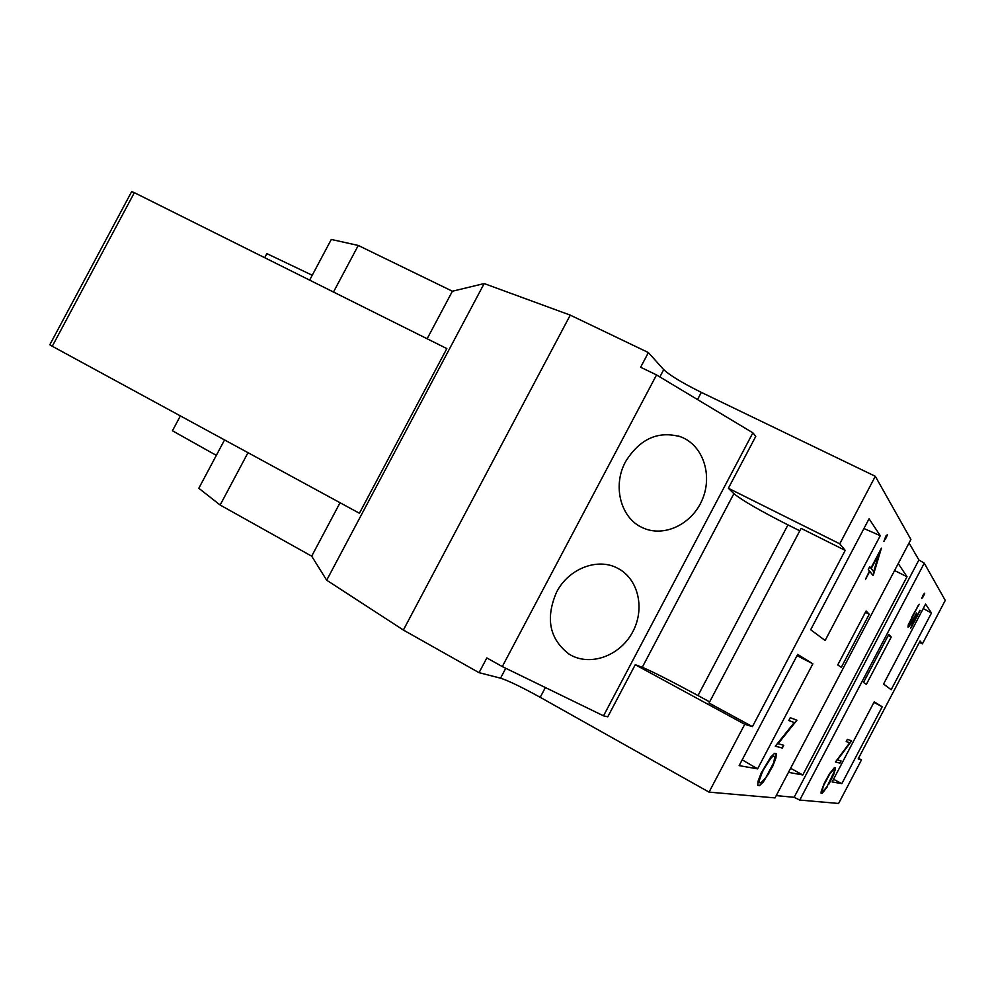 <?xml version="1.0" encoding="UTF-8"?>
<svg xmlns="http://www.w3.org/2000/svg" width="995" height="995" viewBox="0 0 995 995"><rect width="100%" height="100%" fill="white"/><g stroke="black" fill="none" stroke-linecap="round" stroke-linejoin="round"><path stroke-width="1.49" d="M916.606 612.982L912.701 624.002L920.139 610.482L910.636 628.554L914.592 617.46L909.318 626.104L908.037 627.149L908.273 624.823L918.298 605.271L909.343 623.343L909.219 624.872L910.947 623.057L916.606 612.982M912.701 624.002L916.184 613.778M907.962 627.049L914.592 617.46M910.947 627.696L919.915 610.271M909.219 624.872L912.204 616.291L919.243 604.263M827.044 787.207L822.156 793.301L821.037 793.164L821.198 791.473L824.27 783.252L829.594 773.6L834.482 767.568L835.551 767.817L833.735 774.458L828.959 784.023M821.037 793.114L823.561 791.721L826.932 787.144M834.196 771.685L834.37 770.03L833.325 769.794L829.668 774.085L823.313 786.187L822.218 790.938L823.313 791.087L826.957 786.746L834.196 771.685M833.325 769.794L834.37 770.03M828.847 783.961L835.352 769.558M788.811 720.504L794.284 722.532L788.799 720.529L790.279 717.718L796.933 720.231L778.09 743.725L783.749 745.28L782.306 748.029L775.304 746.188L794.284 722.532M775.329 746.15L782.169 747.954L783.6 745.23M778.09 743.725L796.784 720.169M264.695 257.705L266.859 253.625L312.231 275.254M216.325 455.387L172.446 430.773L180.369 415.91M833.213 769.732L829.668 774.085M829.556 774.023L827.081 778.575M761.25 772.891L770.839 756.896L774.632 753.339L776.299 753.725L775.926 758.028L772.754 766.2L763.364 781.908L759.533 785.615L757.767 785.403L758.066 781.187L761.25 772.891M881.421 548.133L873.411 574.824L873.063 575.483L869.754 571.329L865.65 579.14L869.431 570.931L868.262 569.476L869.742 566.665L870.899 568.145L881.421 548.133M872.951 575.346L881.035 548.867M885.836 536.069L887.503 534.589L883.933 541.355L885.836 536.069M776.237 795.602L794.134 797.306L918.895 559.986L909.069 542.971M898.249 563.556L907.017 576.739L802.816 774.968L788.463 772.344M762.63 771.324L759.222 780.59L759.247 782.617L760.976 782.841L765.939 777.468L773.774 762.568L774.831 756.498L773.19 756.125L771.2 757.817L764.881 767.033L760.217 776.597M833.524 779.284L841.845 783.637L832.131 781.933L874.219 701.823L882.217 706.786L873.921 702.383M880.264 535.696L825.129 640.494L810.676 629.723L869.07 518.781L880.264 535.696L863.946 528.519M247.991 452.688L220.144 505.025L198.813 488.284L224.547 439.939M333.487 292.032L358.275 245.454L331.298 239.447L309.644 280.13M760.08 776.523L759.222 780.59M625.619 461.568C639.934 438.658 658.367 430.437 680.903 436.892C703.005 445.238 712.93 475.112 702.259 499.701C691.96 524.427 663.677 537.86 642.409 527.636C620.669 518.121 612.199 485.771 625.619 461.568M648.392 352.578L663.702 369.642C669.958 375.463 682.508 383.038 701.326 392.378L875.314 476.294L839.768 543.817L845.203 550.397L752.444 726.636L744.757 724.285L635.258 664.722L607.771 716.823L603.517 715.84L752.879 432.825L656.538 374.928L640.631 367.242L648.392 352.578L570.259 315.129L484.167 283.563L452.389 291.224L358.275 245.454M774.831 756.498L773.19 756.125M773.04 756.051L771.2 757.817M907.017 576.739L894.58 570.533M826.969 778.513L823.201 786.125L822.218 790.938M858.498 758.289L861.483 759.894L858.175 758.886L920.089 641.016L922.427 643.852L919.405 642.31M869.244 614.226L841.31 667.346L837.74 664.921L866.11 610.98L869.244 614.226L865.426 612.286M883.846 541.218L886.557 537.188M757.767 785.341L759.396 785.54L761.498 783.674L768.451 774.023L774.371 762.058L776.162 753.7M759.086 780.503L759.247 782.617M771.063 757.742L762.481 771.249M794.134 797.306L799.756 800.067L924.268 563.158L918.895 559.986M812.865 663.814L757.593 768.861L739.148 765.628L797.679 654.411L812.865 663.814L797.045 655.618M742.195 759.832L757.593 768.861M220.144 505.025L311.684 556.168L326.683 580.209L403.373 630.034L570.259 315.129M403.373 630.034L479.043 672.67L486.841 657.931L502.288 666.575L656.538 374.928M851.496 740.84L837.342 759.894L841.073 760.951L839.929 763.153L835.452 761.971L849.693 742.805L846.198 741.524L849.693 742.805M744.757 724.285L709.049 792.119L540.198 697.308C521.766 687.135 508.544 680.754 500.547 678.167L479.043 672.67M835.477 761.946L839.805 763.09L840.949 760.914M556.553 592.199C568.531 568.531 597.784 557.337 617.721 568.294C638.815 579.003 645.432 609.724 632.099 632.994C619.114 656.464 589.363 666.762 569.252 654.225C549.476 639.188 545.248 618.517 556.553 592.199M922.962 597.037L921.706 598.343L923.459 594.488L924.703 593.182L922.838 596.975L923.92 595.209M921.793 598.468L922.838 596.975M891.221 637.061L866.346 684.398L863.523 682.471L888.746 634.474L891.221 637.061L888.199 635.506M879.07 553.63L871.222 568.555L873.66 571.665L879.07 553.63L871.222 568.555M709.646 701.885L698.005 695.567C670.406 680.679 651.825 671.252 642.272 667.284L733.887 493.644L728.377 488.259L755.765 436.37L752.879 432.825M642.272 667.284L635.258 664.722M733.887 493.644C742.009 500.286 760.031 510.696 787.953 524.9L799.781 530.808M728.377 488.259L839.768 543.817M752.444 726.636L709.037 703.03L801.074 528.357L845.203 550.397M790.602 768.277L802.816 774.968M931.482 612.995L891.172 689.722L883.56 684.038L925.574 604.077L931.482 612.995L923.223 608.542M709.049 792.119L775.03 797.903L910.91 539.464L875.314 476.294M311.684 556.168L340.054 502.736M326.683 580.209L484.167 283.563M427.141 338.76L452.389 291.224M134.35 192.669L446.83 348.586L359.406 513.258L52.275 346.26L134.35 192.669L131.663 191.612L49.8 344.792L52.275 346.26M923.808 595.147L924.703 593.182M865.538 579.003L869.754 571.329M886.421 537.126L887.503 534.589M835.24 769.508L835.427 767.792M871.073 568.481L873.66 571.665M846.198 741.524L847.379 739.285L851.62 740.889L837.454 759.956M882.217 706.786L841.845 783.637M870.899 568.145L869.705 566.74M502.288 666.575L603.517 715.84M922.427 643.852L945.25 600.395L924.268 563.158M799.756 800.067L838.598 803.462L861.483 759.894M659.859 376.918L663.702 369.642M500.547 678.167L505.771 668.279M698.005 695.567L787.953 524.9M697.532 399.567L701.326 392.378M540.198 697.308L545.372 687.545M680.903 436.892L678.379 436.021M569.252 654.225L568.045 653.454"/></g></svg>
